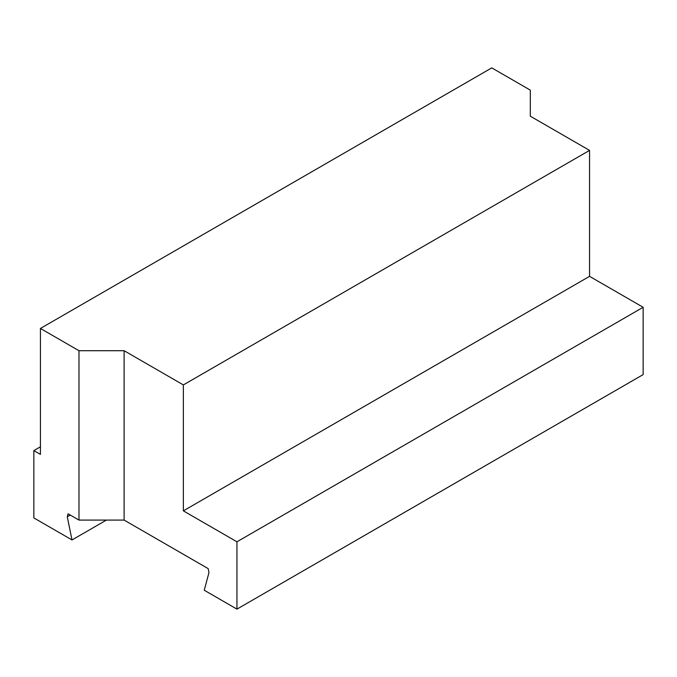 <?xml version="1.0" encoding="UTF-8"?>
<svg xmlns="http://www.w3.org/2000/svg" width="677" height="677" viewBox="0 0 677 677"><rect width="100%" height="100%" fill="white"/><g stroke="black" fill="none" stroke-linecap="round" stroke-linejoin="round"><path stroke-width="1.02" d="M78.981 350.711L124.119 350.711L183.357 384.917L183.357 510.856L236.95 541.803L236.95 609.122L204.242 590.234L208.981 572.556L208.177 568.621L124.119 520.088L78.981 520.088L78.981 350.711L40.434 328.455L40.434 454.402L33.85 450.603L40.434 446.803M40.434 328.455L491.764 67.878L530.319 90.134L530.319 116.199L589.557 150.396L183.357 384.917M33.85 450.603L33.85 517.922L72.007 539.95L106.407 520.088M72.007 539.95L67.268 516.805L70.281 515.062M67.268 516.805L68.081 513.792L78.981 520.088M236.95 609.122L643.15 374.601L643.15 307.282L589.557 276.343L589.557 150.396M236.95 541.803L643.15 307.282M183.357 510.856L589.557 276.343M124.119 520.088L124.119 350.711"/></g></svg>
